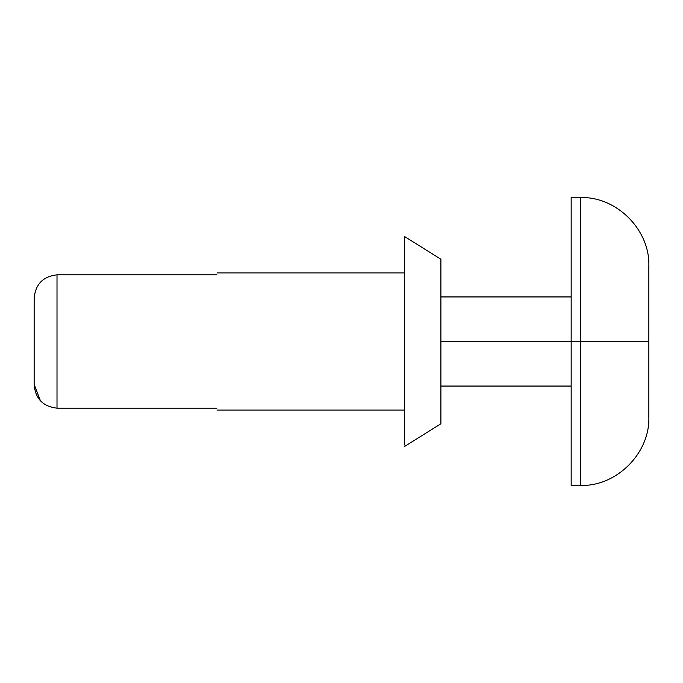 <?xml version="1.0" encoding="UTF-8"?>
<svg xmlns="http://www.w3.org/2000/svg" width="683" height="683" viewBox="0 0 683 683"><rect width="100%" height="100%" fill="white"/><g stroke="black" fill="none" stroke-linecap="round" stroke-linejoin="round"><path stroke-width="1.02" d="M34.15 384.316L34.15 298.684L34.15 384.316C35.243 398.582 42.858 406.53 57.005 408.161L57.005 274.839C42.867 276.461 35.251 284.41 34.15 298.684C35.251 284.41 42.867 276.461 57.005 274.839L57.005 408.161L216.963 408.161C216.963 410.679 216.963 410.679 216.963 408.161C216.963 410.679 216.963 410.679 216.963 408.161L57.005 408.161C42.858 406.53 35.243 398.582 34.15 384.316L40.468 400.861M216.963 274.839C216.963 272.321 216.963 272.321 216.963 274.839L57.005 274.839L216.963 274.839C216.963 272.321 216.963 272.321 216.963 274.839M440.902 341.5L440.902 259.233L440.902 423.767L440.902 259.233L440.902 341.5L571.159 341.5L571.159 485.459L571.159 197.541L571.159 341.5L580.294 341.5L580.294 485.459L580.294 197.541L580.294 341.5L648.85 341.5L648.85 266.088L648.85 416.912L648.85 341.5L580.294 341.5L580.294 197.541L580.294 485.459L580.294 341.5L571.159 341.5L571.159 485.459L571.159 341.5L440.902 341.5M216.963 410.056L404.345 410.056L404.345 444.992L404.345 236.386L404.345 341.5M404.345 272.944L216.963 272.944M440.902 423.767L404.345 446.614M440.902 259.233L404.345 236.386M571.159 485.459L580.294 485.459C616.595 486.663 650.054 453.213 648.85 416.912M571.159 197.541L580.294 197.541C616.595 196.337 650.054 229.787 648.85 266.088M571.159 296.943L440.902 296.943M571.159 386.057L440.902 386.057"/></g></svg>
